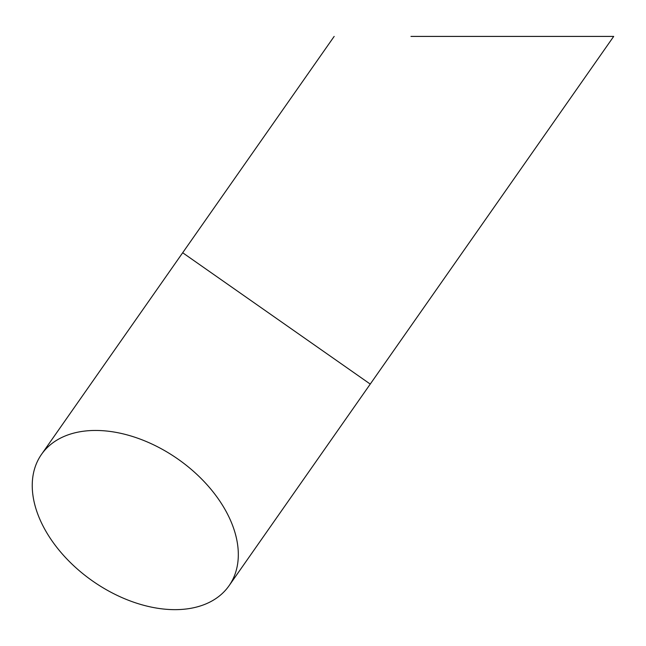 <?xml version="1.0" encoding="UTF-8"?>
<svg xmlns="http://www.w3.org/2000/svg" width="646" height="646" viewBox="0 0 646 646"><rect width="100%" height="100%" fill="white"/><g stroke="black" fill="none" stroke-linecap="round" stroke-linejoin="round"><path stroke-width="0.97" d="M370.255 384.087L182.681 252.748L41.497 454.388A114.487 74.419 -145 0 0 92.596 581.012A114.487 74.419 -145 0 0 229.064 585.72A114.487 74.419 -145 0 1 92.596 581.012A114.487 74.419 -145 0 1 41.497 454.388A114.487 74.419 -145 0 1 177.965 459.096A114.487 74.419 -145 0 1 229.064 585.72L613.7 36.41L410.961 36.41M182.681 252.748L334.168 36.41M479.655 36.41L613.7 36.41"/></g></svg>
